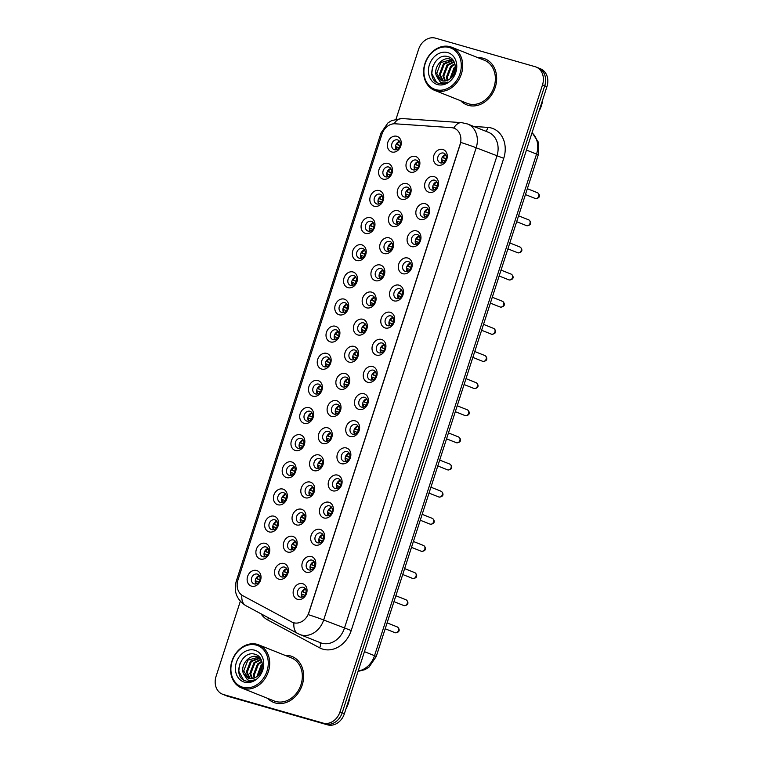 <?xml version="1.0" encoding="UTF-8"?>
<svg xmlns="http://www.w3.org/2000/svg" width="763" height="763" viewBox="0 0 763 763"><rect width="100%" height="100%" fill="white"/><g stroke="black" fill="none" stroke-linecap="round" stroke-linejoin="round"><path stroke-width="1.14" d="M383.016 179.105A8.25 6.733 111.7 0 1 379.068 169.415A8.25 6.733 111.7 0 1 388.081 163.435A8.25 6.733 111.7 0 1 392.029 173.125A8.25 6.733 111.7 0 1 383.016 179.105M388.796 167.03A5.15 4.206 -68.3 0 0 383.226 170.569A5.15 4.206 -68.3 0 0 385.305 176.72A5.15 4.206 -68.3 0 0 385.63 176.835A5.15 4.206 -68.3 0 0 391.19 173.296A5.15 4.206 -68.3 0 0 389.12 167.145A5.15 4.206 -68.3 0 0 388.796 167.03M374.251 206.248A8.25 6.733 111.7 0 1 370.303 196.549A8.25 6.733 111.7 0 1 379.316 190.569A8.25 6.733 111.7 0 1 383.264 200.268A8.25 6.733 111.7 0 1 374.251 206.248M380.031 194.174A5.15 4.206 -68.3 0 0 374.461 197.712A5.15 4.206 -68.3 0 0 376.541 203.855A5.15 4.206 -68.3 0 0 376.865 203.969A5.15 4.206 -68.3 0 0 382.425 200.431A5.15 4.206 -68.3 0 0 380.356 194.279A5.15 4.206 -68.3 0 0 380.031 194.174M365.487 233.383A8.25 6.733 111.7 0 1 361.538 223.693A8.25 6.733 111.7 0 1 370.551 217.713A8.25 6.733 111.7 0 1 374.499 227.403A8.25 6.733 111.7 0 1 365.487 233.383M371.266 221.308A5.15 4.206 -68.3 0 0 365.696 224.847A5.15 4.206 -68.3 0 0 367.776 230.998A5.15 4.206 -68.3 0 0 368.1 231.103A5.15 4.206 -68.3 0 0 373.66 227.565A5.15 4.206 -68.3 0 0 371.591 221.423A5.15 4.206 -68.3 0 0 371.266 221.308M356.722 260.517A8.25 6.733 111.7 0 1 352.773 250.827A8.25 6.733 111.7 0 1 361.786 244.847A8.25 6.733 111.7 0 1 365.735 254.537A8.25 6.733 111.7 0 1 356.722 260.517M362.501 248.442A5.15 4.206 -68.3 0 0 356.931 251.981A5.15 4.206 -68.3 0 0 359.011 258.132A5.15 4.206 -68.3 0 0 359.335 258.247A5.15 4.206 -68.3 0 0 364.895 254.708A5.15 4.206 -68.3 0 0 362.826 248.557A5.15 4.206 -68.3 0 0 362.501 248.442M347.957 287.661A8.25 6.733 111.7 0 1 344.008 277.961A8.25 6.733 111.7 0 1 353.021 271.981A8.25 6.733 111.7 0 1 356.97 281.681A8.25 6.733 111.7 0 1 347.957 287.661M353.736 275.586A5.15 4.206 -68.3 0 0 348.166 279.124A5.15 4.206 -68.3 0 0 350.246 285.267A5.15 4.206 -68.3 0 0 350.57 285.381A5.15 4.206 -68.3 0 0 356.13 281.843A5.15 4.206 -68.3 0 0 354.061 275.691A5.15 4.206 -68.3 0 0 353.736 275.586M339.192 314.795A8.25 6.733 111.7 0 1 335.243 305.105A8.25 6.733 111.7 0 1 344.256 299.125A8.25 6.733 111.7 0 1 348.205 308.815A8.25 6.733 111.7 0 1 339.192 314.795M344.971 302.72A5.15 4.206 -68.3 0 0 339.401 306.259A5.15 4.206 -68.3 0 0 341.481 312.41A5.15 4.206 -68.3 0 0 341.805 312.515A5.15 4.206 -68.3 0 0 347.365 308.977A5.15 4.206 -68.3 0 0 345.296 302.835A5.15 4.206 -68.3 0 0 344.971 302.72M330.427 341.929A8.25 6.733 111.7 0 1 326.478 332.239A8.25 6.733 111.7 0 1 335.491 326.259A8.25 6.733 111.7 0 1 339.44 335.949A8.25 6.733 111.7 0 1 330.427 341.929M336.206 329.854A5.15 4.206 -68.3 0 0 330.637 333.393A5.15 4.206 -68.3 0 0 332.716 339.545A5.15 4.206 -68.3 0 0 333.04 339.659A5.15 4.206 -68.3 0 0 338.6 336.121A5.15 4.206 -68.3 0 0 336.531 329.969A5.15 4.206 -68.3 0 0 336.206 329.854M321.662 369.073A8.25 6.733 111.7 0 1 317.713 359.373A8.25 6.733 111.7 0 1 326.726 353.393A8.25 6.733 111.7 0 1 330.675 363.093A8.25 6.733 111.7 0 1 321.662 369.073M327.441 356.998A5.15 4.206 -68.3 0 0 321.872 360.537A5.15 4.206 -68.3 0 0 323.951 366.679A5.15 4.206 -68.3 0 0 324.275 366.793A5.15 4.206 -68.3 0 0 329.835 363.255A5.15 4.206 -68.3 0 0 327.766 357.113A5.15 4.206 -68.3 0 0 327.441 356.998M312.897 396.207A8.25 6.733 111.7 0 1 308.948 386.517A8.25 6.733 111.7 0 1 317.961 380.537A8.25 6.733 111.7 0 1 321.91 390.227A8.25 6.733 111.7 0 1 312.897 396.207M318.676 384.132A5.15 4.206 -68.3 0 0 313.107 387.671A5.15 4.206 -68.3 0 0 315.186 393.822A5.15 4.206 -68.3 0 0 315.51 393.927A5.15 4.206 -68.3 0 0 321.07 390.389A5.15 4.206 -68.3 0 0 319.001 384.247A5.15 4.206 -68.3 0 0 318.676 384.132M304.132 423.341A8.25 6.733 111.7 0 1 300.183 413.651A8.25 6.733 111.7 0 1 309.196 407.671A8.25 6.733 111.7 0 1 313.145 417.361A8.25 6.733 111.7 0 1 304.132 423.341M309.912 411.267A5.15 4.206 -68.3 0 0 304.342 414.805A5.15 4.206 -68.3 0 0 306.421 420.957A5.15 4.206 -68.3 0 0 306.745 421.071A5.15 4.206 -68.3 0 0 312.305 417.533A5.15 4.206 -68.3 0 0 310.236 411.381A5.15 4.206 -68.3 0 0 309.912 411.267M295.367 450.485A8.25 6.733 111.7 0 1 291.418 440.785A8.25 6.733 111.7 0 1 300.431 434.805A8.25 6.733 111.7 0 1 304.38 444.505A8.25 6.733 111.7 0 1 295.367 450.485M301.147 438.41A5.15 4.206 -68.3 0 0 295.577 441.949A5.15 4.206 -68.3 0 0 297.656 448.091A5.15 4.206 -68.3 0 0 297.98 448.205A5.15 4.206 -68.3 0 0 303.54 444.667A5.15 4.206 -68.3 0 0 301.471 438.525A5.15 4.206 -68.3 0 0 301.147 438.41M286.602 477.619A8.25 6.733 111.7 0 1 282.653 467.929A8.25 6.733 111.7 0 1 291.666 461.949A8.25 6.733 111.7 0 1 295.615 471.639A8.25 6.733 111.7 0 1 286.602 477.619M292.372 465.544A5.15 4.206 -68.3 0 0 286.812 469.083A5.15 4.206 -68.3 0 0 288.881 475.235A5.15 4.206 -68.3 0 0 289.215 475.339A5.15 4.206 -68.3 0 0 294.776 471.801A5.15 4.206 -68.3 0 0 292.706 465.659A5.15 4.206 -68.3 0 0 292.372 465.544M277.837 504.753A8.25 6.733 111.7 0 1 273.888 495.063A8.25 6.733 111.7 0 1 282.901 489.083A8.25 6.733 111.7 0 1 286.85 498.773A8.25 6.733 111.7 0 1 277.837 504.753M283.607 492.679A5.15 4.206 -68.3 0 0 278.047 496.217A5.15 4.206 -68.3 0 0 280.116 502.369A5.15 4.206 -68.3 0 0 280.45 502.483A5.15 4.206 -68.3 0 0 286.011 498.945A5.15 4.206 -68.3 0 0 283.941 492.793A5.15 4.206 -68.3 0 0 283.607 492.679M269.072 531.897A8.25 6.733 111.7 0 1 265.123 522.197A8.25 6.733 111.7 0 1 274.136 516.217A8.25 6.733 111.7 0 1 278.085 525.917A8.25 6.733 111.7 0 1 269.072 531.897M274.842 519.822A5.15 4.206 -68.3 0 0 269.282 523.361A5.15 4.206 -68.3 0 0 271.351 529.503A5.15 4.206 -68.3 0 0 271.685 529.617A5.15 4.206 -68.3 0 0 277.246 526.079A5.15 4.206 -68.3 0 0 275.176 519.937A5.15 4.206 -68.3 0 0 274.842 519.822M260.307 559.031A8.25 6.733 111.7 0 1 256.358 549.341A8.25 6.733 111.7 0 1 265.371 543.361A8.25 6.733 111.7 0 1 269.32 553.051A8.25 6.733 111.7 0 1 260.307 559.031M266.077 546.957A5.15 4.206 -68.3 0 0 260.517 550.495A5.15 4.206 -68.3 0 0 262.586 556.647A5.15 4.206 -68.3 0 0 262.92 556.752A5.15 4.206 -68.3 0 0 268.481 553.213A5.15 4.206 -68.3 0 0 266.411 547.071A5.15 4.206 -68.3 0 0 266.077 546.957M251.542 586.165A8.25 6.733 111.7 0 1 247.594 576.475A8.25 6.733 111.7 0 1 256.606 570.495A8.25 6.733 111.7 0 1 260.555 580.185A8.25 6.733 111.7 0 1 251.542 586.165M257.312 574.1A5.15 4.206 -68.3 0 0 251.752 577.629A5.15 4.206 -68.3 0 0 253.821 583.781A5.15 4.206 -68.3 0 0 254.155 583.895A5.15 4.206 -68.3 0 0 259.716 580.357A5.15 4.206 -68.3 0 0 257.646 574.205A5.15 4.206 -68.3 0 0 257.312 574.1M391.781 151.971A8.25 6.733 111.7 0 1 387.833 142.28A8.25 6.733 111.7 0 1 396.846 136.3A8.25 6.733 111.7 0 1 400.794 145.991A8.25 6.733 111.7 0 1 391.781 151.971M397.561 139.896A5.15 4.206 -68.3 0 0 391.991 143.434A5.15 4.206 -68.3 0 0 394.07 149.586A5.15 4.206 -68.3 0 0 394.395 149.691A5.15 4.206 -68.3 0 0 399.955 146.153A5.15 4.206 -68.3 0 0 397.885 140.011A5.15 4.206 -68.3 0 0 397.561 139.896M401.643 199.267A8.25 6.733 111.7 0 1 397.695 189.577A8.25 6.733 111.7 0 1 406.708 183.597A8.25 6.733 111.7 0 1 410.656 193.287A8.25 6.733 111.7 0 1 401.643 199.267M407.413 187.193A5.15 4.206 -68.3 0 0 401.853 190.731A5.15 4.206 -68.3 0 0 403.923 196.883A5.15 4.206 -68.3 0 0 404.247 196.988A5.15 4.206 -68.3 0 0 409.817 193.449A5.15 4.206 -68.3 0 0 407.738 187.307A5.15 4.206 -68.3 0 0 407.413 187.193M392.878 226.401A8.25 6.733 111.7 0 1 388.93 216.711A8.25 6.733 111.7 0 1 397.943 210.731A8.25 6.733 111.7 0 1 401.891 220.421A8.25 6.733 111.7 0 1 392.878 226.401M398.648 214.327A5.15 4.206 -68.3 0 0 393.088 217.865A5.15 4.206 -68.3 0 0 395.158 224.017A5.15 4.206 -68.3 0 0 395.482 224.131A5.15 4.206 -68.3 0 0 401.052 220.593A5.15 4.206 -68.3 0 0 398.973 214.441A5.15 4.206 -68.3 0 0 398.648 214.327M384.113 253.545A8.25 6.733 111.7 0 1 380.165 243.845A8.25 6.733 111.7 0 1 389.178 237.865A8.25 6.733 111.7 0 1 393.126 247.565A8.25 6.733 111.7 0 1 384.113 253.545M389.883 241.47A5.15 4.206 -68.3 0 0 384.323 245.009A5.15 4.206 -68.3 0 0 386.393 251.151A5.15 4.206 -68.3 0 0 386.717 251.265A5.15 4.206 -68.3 0 0 392.287 247.727A5.15 4.206 -68.3 0 0 390.208 241.575A5.15 4.206 -68.3 0 0 389.883 241.47M375.348 280.679A8.25 6.733 111.7 0 1 371.4 270.989A8.25 6.733 111.7 0 1 380.413 265.009A8.25 6.733 111.7 0 1 384.361 274.699A8.25 6.733 111.7 0 1 375.348 280.679M381.119 268.605A5.15 4.206 -68.3 0 0 375.558 272.143A5.15 4.206 -68.3 0 0 377.628 278.295A5.15 4.206 -68.3 0 0 377.952 278.4A5.15 4.206 -68.3 0 0 383.522 274.861A5.15 4.206 -68.3 0 0 381.443 268.719A5.15 4.206 -68.3 0 0 381.119 268.605M366.583 307.813A8.25 6.733 111.7 0 1 362.635 298.123A8.25 6.733 111.7 0 1 371.648 292.143A8.25 6.733 111.7 0 1 375.596 301.833A8.25 6.733 111.7 0 1 366.583 307.813M372.354 295.739A5.15 4.206 -68.3 0 0 366.793 299.277A5.15 4.206 -68.3 0 0 368.863 305.429A5.15 4.206 -68.3 0 0 369.187 305.543A5.15 4.206 -68.3 0 0 374.757 302.005A5.15 4.206 -68.3 0 0 372.678 295.853A5.15 4.206 -68.3 0 0 372.354 295.739M357.818 334.957A8.25 6.733 111.7 0 1 353.87 325.257A8.25 6.733 111.7 0 1 362.883 319.277A8.25 6.733 111.7 0 1 366.831 328.977A8.25 6.733 111.7 0 1 357.818 334.957M363.589 322.883A5.15 4.206 -68.3 0 0 358.028 326.421A5.15 4.206 -68.3 0 0 360.098 332.563A5.15 4.206 -68.3 0 0 360.422 332.678A5.15 4.206 -68.3 0 0 365.992 329.139A5.15 4.206 -68.3 0 0 363.913 322.987A5.15 4.206 -68.3 0 0 363.589 322.883M349.053 362.091A8.25 6.733 111.7 0 1 345.105 352.401A8.25 6.733 111.7 0 1 354.118 346.421A8.25 6.733 111.7 0 1 358.066 356.111A8.25 6.733 111.7 0 1 349.053 362.091M354.824 350.017A5.15 4.206 -68.3 0 0 349.263 353.555A5.15 4.206 -68.3 0 0 351.333 359.707A5.15 4.206 -68.3 0 0 351.657 359.812A5.15 4.206 -68.3 0 0 357.227 356.273A5.15 4.206 -68.3 0 0 355.148 350.131A5.15 4.206 -68.3 0 0 354.824 350.017M340.288 389.225A8.25 6.733 111.7 0 1 336.34 379.535A8.25 6.733 111.7 0 1 345.353 373.555A8.25 6.733 111.7 0 1 349.301 383.245A8.25 6.733 111.7 0 1 340.288 389.225M346.059 377.151A5.15 4.206 -68.3 0 0 340.498 380.689A5.15 4.206 -68.3 0 0 342.568 386.841A5.15 4.206 -68.3 0 0 342.892 386.955A5.15 4.206 -68.3 0 0 348.462 383.417A5.15 4.206 -68.3 0 0 346.383 377.265A5.15 4.206 -68.3 0 0 346.059 377.151M331.524 416.369A8.25 6.733 111.7 0 1 327.575 406.669A8.25 6.733 111.7 0 1 336.588 400.689A8.25 6.733 111.7 0 1 340.536 410.389A8.25 6.733 111.7 0 1 331.524 416.369M337.294 404.295A5.15 4.206 -68.3 0 0 331.733 407.833A5.15 4.206 -68.3 0 0 333.803 413.975A5.15 4.206 -68.3 0 0 334.127 414.09A5.15 4.206 -68.3 0 0 339.697 410.551A5.15 4.206 -68.3 0 0 337.618 404.409A5.15 4.206 -68.3 0 0 337.294 404.295M322.759 443.503A8.25 6.733 111.7 0 1 318.81 433.813A8.25 6.733 111.7 0 1 327.823 427.833A8.25 6.733 111.7 0 1 331.771 437.523A8.25 6.733 111.7 0 1 322.759 443.503M328.529 431.429A5.15 4.206 -68.3 0 0 322.968 434.967A5.15 4.206 -68.3 0 0 325.038 441.119A5.15 4.206 -68.3 0 0 325.362 441.224A5.15 4.206 -68.3 0 0 330.932 437.685A5.15 4.206 -68.3 0 0 328.853 431.543A5.15 4.206 -68.3 0 0 328.529 431.429M313.994 470.637A8.25 6.733 111.7 0 1 310.045 460.947A8.25 6.733 111.7 0 1 319.048 454.967A8.25 6.733 111.7 0 1 323.007 464.657A8.25 6.733 111.7 0 1 313.994 470.637M319.764 458.563A5.15 4.206 -68.3 0 0 314.203 462.101A5.15 4.206 -68.3 0 0 316.273 468.253A5.15 4.206 -68.3 0 0 316.597 468.368A5.15 4.206 -68.3 0 0 322.167 464.829A5.15 4.206 -68.3 0 0 320.088 458.677A5.15 4.206 -68.3 0 0 319.764 458.563M305.229 497.781A8.25 6.733 111.7 0 1 301.28 488.082A8.25 6.733 111.7 0 1 310.283 482.102A8.25 6.733 111.7 0 1 314.232 491.801A8.25 6.733 111.7 0 1 305.229 497.781M310.999 485.707A5.15 4.206 -68.3 0 0 305.438 489.245A5.15 4.206 -68.3 0 0 307.508 495.387A5.15 4.206 -68.3 0 0 307.832 495.502A5.15 4.206 -68.3 0 0 313.402 491.963A5.15 4.206 -68.3 0 0 311.323 485.821A5.15 4.206 -68.3 0 0 310.999 485.707M296.464 524.915A8.25 6.733 111.7 0 1 292.515 515.225A8.25 6.733 111.7 0 1 301.519 509.245A8.25 6.733 111.7 0 1 305.467 518.935A8.25 6.733 111.7 0 1 296.464 524.915M302.234 512.841A5.15 4.206 -68.3 0 0 296.673 516.379A5.15 4.206 -68.3 0 0 298.743 522.531A5.15 4.206 -68.3 0 0 299.067 522.636A5.15 4.206 -68.3 0 0 304.637 519.098A5.15 4.206 -68.3 0 0 302.558 512.955A5.15 4.206 -68.3 0 0 302.234 512.841M287.699 552.05A8.25 6.733 111.7 0 1 283.75 542.359A8.25 6.733 111.7 0 1 292.754 536.379A8.25 6.733 111.7 0 1 296.702 546.07A8.25 6.733 111.7 0 1 287.699 552.05M293.469 539.985A5.15 4.206 -68.3 0 0 287.909 543.514A5.15 4.206 -68.3 0 0 289.978 549.665A5.15 4.206 -68.3 0 0 290.302 549.78A5.15 4.206 -68.3 0 0 295.872 546.241A5.15 4.206 -68.3 0 0 293.793 540.09A5.15 4.206 -68.3 0 0 293.469 539.985M278.934 579.193A8.25 6.733 111.7 0 1 274.985 569.494A8.25 6.733 111.7 0 1 283.989 563.514A8.25 6.733 111.7 0 1 287.937 573.213A8.25 6.733 111.7 0 1 278.934 579.193M284.704 567.119A5.15 4.206 -68.3 0 0 279.144 570.657A5.15 4.206 -68.3 0 0 281.213 576.799A5.15 4.206 -68.3 0 0 281.537 576.914A5.15 4.206 -68.3 0 0 287.098 573.375A5.15 4.206 -68.3 0 0 285.028 567.233A5.15 4.206 -68.3 0 0 284.704 567.119M410.408 172.133A8.25 6.733 111.7 0 1 406.46 162.433A8.25 6.733 111.7 0 1 415.473 156.453A8.25 6.733 111.7 0 1 419.421 166.153A8.25 6.733 111.7 0 1 410.408 172.133M416.178 160.058A5.15 4.206 -68.3 0 0 410.618 163.597A5.15 4.206 -68.3 0 0 412.688 169.739A5.15 4.206 -68.3 0 0 413.012 169.853A5.15 4.206 -68.3 0 0 418.582 166.315A5.15 4.206 -68.3 0 0 416.503 160.163A5.15 4.206 -68.3 0 0 416.178 160.058M429.025 192.286A8.25 6.733 111.7 0 1 425.077 182.595A8.25 6.733 111.7 0 1 434.09 176.615A8.25 6.733 111.7 0 1 438.038 186.306A8.25 6.733 111.7 0 1 429.025 192.286M434.805 180.211A5.15 4.206 -68.3 0 0 429.235 183.749A5.15 4.206 -68.3 0 0 431.314 189.901A5.15 4.206 -68.3 0 0 431.639 190.016A5.15 4.206 -68.3 0 0 437.199 186.477A5.15 4.206 -68.3 0 0 435.129 180.326A5.15 4.206 -68.3 0 0 434.805 180.211M420.26 219.429A8.25 6.733 111.7 0 1 416.312 209.73A8.25 6.733 111.7 0 1 425.325 203.75A8.25 6.733 111.7 0 1 429.273 213.449A8.25 6.733 111.7 0 1 420.26 219.429M426.04 207.355A5.15 4.206 -68.3 0 0 420.47 210.893A5.15 4.206 -68.3 0 0 422.549 217.035A5.15 4.206 -68.3 0 0 422.874 217.15A5.15 4.206 -68.3 0 0 428.434 213.611A5.15 4.206 -68.3 0 0 426.364 207.46A5.15 4.206 -68.3 0 0 426.04 207.355M411.495 246.563A8.25 6.733 111.7 0 1 407.547 236.873A8.25 6.733 111.7 0 1 416.56 230.893A8.25 6.733 111.7 0 1 420.508 240.583A8.25 6.733 111.7 0 1 411.495 246.563M417.275 234.489A5.15 4.206 -68.3 0 0 411.705 238.027A5.15 4.206 -68.3 0 0 413.784 244.179A5.15 4.206 -68.3 0 0 414.109 244.284A5.15 4.206 -68.3 0 0 419.669 240.746A5.15 4.206 -68.3 0 0 417.599 234.603A5.15 4.206 -68.3 0 0 417.275 234.489M402.73 273.698A8.25 6.733 111.7 0 1 398.782 264.008A8.25 6.733 111.7 0 1 407.795 258.028A8.25 6.733 111.7 0 1 411.743 267.718A8.25 6.733 111.7 0 1 402.73 273.698M408.51 261.623A5.15 4.206 -68.3 0 0 402.94 265.162A5.15 4.206 -68.3 0 0 405.019 271.313A5.15 4.206 -68.3 0 0 405.344 271.428A5.15 4.206 -68.3 0 0 410.904 267.889A5.15 4.206 -68.3 0 0 408.834 261.738A5.15 4.206 -68.3 0 0 408.51 261.623M393.966 300.841A8.25 6.733 111.7 0 1 390.017 291.142A8.25 6.733 111.7 0 1 399.03 285.162A8.25 6.733 111.7 0 1 402.978 294.861A8.25 6.733 111.7 0 1 393.966 300.841M399.745 288.767A5.15 4.206 -68.3 0 0 394.175 292.305A5.15 4.206 -68.3 0 0 396.255 298.447A5.15 4.206 -68.3 0 0 396.579 298.562A5.15 4.206 -68.3 0 0 402.139 295.023A5.15 4.206 -68.3 0 0 400.07 288.872A5.15 4.206 -68.3 0 0 399.745 288.767M385.201 327.976A8.25 6.733 111.7 0 1 381.252 318.285A8.25 6.733 111.7 0 1 390.265 312.305A8.25 6.733 111.7 0 1 394.213 321.996A8.25 6.733 111.7 0 1 385.201 327.976M390.98 315.901A5.15 4.206 -68.3 0 0 385.41 319.439A5.15 4.206 -68.3 0 0 387.49 325.591A5.15 4.206 -68.3 0 0 387.814 325.696A5.15 4.206 -68.3 0 0 393.374 322.158A5.15 4.206 -68.3 0 0 391.305 316.016A5.15 4.206 -68.3 0 0 390.98 315.901M376.436 355.11A8.25 6.733 111.7 0 1 372.487 345.42A8.25 6.733 111.7 0 1 381.5 339.44A8.25 6.733 111.7 0 1 385.449 349.13A8.25 6.733 111.7 0 1 376.436 355.11M382.215 343.035A5.15 4.206 -68.3 0 0 376.645 346.574A5.15 4.206 -68.3 0 0 378.725 352.725A5.15 4.206 -68.3 0 0 379.049 352.84A5.15 4.206 -68.3 0 0 384.609 349.301A5.15 4.206 -68.3 0 0 382.54 343.15A5.15 4.206 -68.3 0 0 382.215 343.035M367.671 382.253A8.25 6.733 111.7 0 1 363.722 372.554A8.25 6.733 111.7 0 1 372.735 366.574A8.25 6.733 111.7 0 1 376.684 376.273A8.25 6.733 111.7 0 1 367.671 382.253M373.45 370.179A5.15 4.206 -68.3 0 0 367.88 373.717A5.15 4.206 -68.3 0 0 369.96 379.86A5.15 4.206 -68.3 0 0 370.284 379.974A5.15 4.206 -68.3 0 0 375.844 376.436A5.15 4.206 -68.3 0 0 373.775 370.293A5.15 4.206 -68.3 0 0 373.45 370.179M358.906 409.388A8.25 6.733 111.7 0 1 354.957 399.698A8.25 6.733 111.7 0 1 363.97 393.718A8.25 6.733 111.7 0 1 367.919 403.408A8.25 6.733 111.7 0 1 358.906 409.388M364.685 397.313A5.15 4.206 -68.3 0 0 359.115 400.852A5.15 4.206 -68.3 0 0 361.185 407.003A5.15 4.206 -68.3 0 0 361.519 407.108A5.15 4.206 -68.3 0 0 367.079 403.57A5.15 4.206 -68.3 0 0 365.01 397.428A5.15 4.206 -68.3 0 0 364.685 397.313M350.141 436.522A8.25 6.733 111.7 0 1 346.192 426.832A8.25 6.733 111.7 0 1 355.205 420.852A8.25 6.733 111.7 0 1 359.154 430.542A8.25 6.733 111.7 0 1 350.141 436.522M355.911 424.447A5.15 4.206 -68.3 0 0 350.351 427.986A5.15 4.206 -68.3 0 0 352.42 434.137A5.15 4.206 -68.3 0 0 352.754 434.252A5.15 4.206 -68.3 0 0 358.314 430.714A5.15 4.206 -68.3 0 0 356.245 424.562A5.15 4.206 -68.3 0 0 355.911 424.447M341.376 463.666A8.25 6.733 111.7 0 1 337.427 453.966A8.25 6.733 111.7 0 1 346.44 447.986A8.25 6.733 111.7 0 1 350.389 457.686A8.25 6.733 111.7 0 1 341.376 463.666M347.146 451.591A5.15 4.206 -68.3 0 0 341.586 455.13A5.15 4.206 -68.3 0 0 343.655 461.272A5.15 4.206 -68.3 0 0 343.989 461.386A5.15 4.206 -68.3 0 0 349.549 457.848A5.15 4.206 -68.3 0 0 347.48 451.706A5.15 4.206 -68.3 0 0 347.146 451.591M332.611 490.8A8.25 6.733 111.7 0 1 328.662 481.11A8.25 6.733 111.7 0 1 337.675 475.13A8.25 6.733 111.7 0 1 341.624 484.82A8.25 6.733 111.7 0 1 332.611 490.8M338.381 478.725A5.15 4.206 -68.3 0 0 332.821 482.264A5.15 4.206 -68.3 0 0 334.89 488.415A5.15 4.206 -68.3 0 0 335.224 488.52A5.15 4.206 -68.3 0 0 340.784 484.982A5.15 4.206 -68.3 0 0 338.715 478.84A5.15 4.206 -68.3 0 0 338.381 478.725M323.846 517.934A8.25 6.733 111.7 0 1 319.897 508.244A8.25 6.733 111.7 0 1 328.91 502.264A8.25 6.733 111.7 0 1 332.859 511.954A8.25 6.733 111.7 0 1 323.846 517.934M329.616 505.859A5.15 4.206 -68.3 0 0 324.056 509.398A5.15 4.206 -68.3 0 0 326.125 515.55A5.15 4.206 -68.3 0 0 326.459 515.664A5.15 4.206 -68.3 0 0 332.019 512.126A5.15 4.206 -68.3 0 0 329.95 505.974A5.15 4.206 -68.3 0 0 329.616 505.859M315.081 545.078A8.25 6.733 111.7 0 1 311.132 535.378A8.25 6.733 111.7 0 1 320.145 529.398A8.25 6.733 111.7 0 1 324.094 539.098A8.25 6.733 111.7 0 1 315.081 545.078M320.851 533.003A5.15 4.206 -68.3 0 0 315.291 536.542A5.15 4.206 -68.3 0 0 317.36 542.684A5.15 4.206 -68.3 0 0 317.694 542.798A5.15 4.206 -68.3 0 0 323.254 539.26A5.15 4.206 -68.3 0 0 321.185 533.118A5.15 4.206 -68.3 0 0 320.851 533.003M306.316 572.212A8.25 6.733 111.7 0 1 302.367 562.522A8.25 6.733 111.7 0 1 311.38 556.542A8.25 6.733 111.7 0 1 315.329 566.232A8.25 6.733 111.7 0 1 306.316 572.212M312.086 560.137A5.15 4.206 -68.3 0 0 306.526 563.676A5.15 4.206 -68.3 0 0 308.595 569.827A5.15 4.206 -68.3 0 0 308.929 569.932A5.15 4.206 -68.3 0 0 314.49 566.394A5.15 4.206 -68.3 0 0 312.42 560.252A5.15 4.206 -68.3 0 0 312.086 560.137M297.551 599.346A8.25 6.733 111.7 0 1 293.602 589.656A8.25 6.733 111.7 0 1 302.615 583.676A8.25 6.733 111.7 0 1 306.564 593.366A8.25 6.733 111.7 0 1 297.551 599.346M303.321 587.281A5.15 4.206 -68.3 0 0 297.761 590.81A5.15 4.206 -68.3 0 0 299.83 596.962A5.15 4.206 -68.3 0 0 300.164 597.076A5.15 4.206 -68.3 0 0 305.725 593.538A5.15 4.206 -68.3 0 0 303.655 587.386A5.15 4.206 -68.3 0 0 303.321 587.281M437.79 165.151A8.25 6.733 111.7 0 1 433.842 155.461A8.25 6.733 111.7 0 1 442.855 149.481A8.25 6.733 111.7 0 1 446.803 159.171A8.25 6.733 111.7 0 1 437.79 165.151M443.57 153.077A5.15 4.206 -68.3 0 0 438 156.615A5.15 4.206 -68.3 0 0 440.079 162.767A5.15 4.206 -68.3 0 0 440.404 162.872A5.15 4.206 -68.3 0 0 445.964 159.333A5.15 4.206 -68.3 0 0 443.894 153.191A5.15 4.206 -68.3 0 0 443.57 153.077M387.49 176.863A5.15 4.206 111.7 0 1 387.175 171.923A5.15 4.206 111.7 0 1 390.809 168.547M378.725 203.998A5.15 4.206 111.7 0 1 378.41 199.057A5.15 4.206 111.7 0 1 382.044 195.681M369.96 231.141A5.15 4.206 111.7 0 1 369.645 226.191A5.15 4.206 111.7 0 1 373.279 222.825M361.195 258.276A5.15 4.206 111.7 0 1 360.88 253.335A5.15 4.206 111.7 0 1 364.514 249.959M352.43 285.41A5.15 4.206 111.7 0 1 352.115 280.469A5.15 4.206 111.7 0 1 355.749 277.093M343.665 312.553A5.15 4.206 111.7 0 1 343.35 307.603A5.15 4.206 111.7 0 1 346.984 304.237M334.9 339.688A5.15 4.206 111.7 0 1 334.585 334.747A5.15 4.206 111.7 0 1 338.219 331.371M326.135 366.822A5.15 4.206 111.7 0 1 325.82 361.881A5.15 4.206 111.7 0 1 329.454 358.505M317.37 393.966A5.15 4.206 111.7 0 1 317.055 389.016A5.15 4.206 111.7 0 1 320.689 385.649M308.605 421.1A5.15 4.206 111.7 0 1 308.29 416.159A5.15 4.206 111.7 0 1 311.914 412.783M299.84 448.234A5.15 4.206 111.7 0 1 299.525 443.293A5.15 4.206 111.7 0 1 303.149 439.917M291.075 475.378A5.15 4.206 111.7 0 1 290.76 470.428A5.15 4.206 111.7 0 1 294.384 467.061M282.31 502.512A5.15 4.206 111.7 0 1 281.995 497.571A5.15 4.206 111.7 0 1 285.62 494.195M273.545 529.646A5.15 4.206 111.7 0 1 273.23 524.706A5.15 4.206 111.7 0 1 276.855 521.329M264.78 556.79A5.15 4.206 111.7 0 1 264.465 551.84A5.15 4.206 111.7 0 1 268.09 548.473M256.015 583.924A5.15 4.206 111.7 0 1 255.7 578.983A5.15 4.206 111.7 0 1 259.325 575.607M396.255 149.729A5.15 4.206 111.7 0 1 395.94 144.779A5.15 4.206 111.7 0 1 399.574 141.413M406.107 197.026A5.15 4.206 111.7 0 1 405.802 192.076A5.15 4.206 111.7 0 1 409.426 188.709M397.342 224.16A5.15 4.206 111.7 0 1 397.037 219.219A5.15 4.206 111.7 0 1 400.661 215.843M388.577 251.294A5.15 4.206 111.7 0 1 388.272 246.354A5.15 4.206 111.7 0 1 391.896 242.977M379.812 278.438A5.15 4.206 111.7 0 1 379.507 273.488A5.15 4.206 111.7 0 1 383.131 270.121M371.047 305.572A5.15 4.206 111.7 0 1 370.742 300.632A5.15 4.206 111.7 0 1 374.366 297.255M362.282 332.706A5.15 4.206 111.7 0 1 361.977 327.766A5.15 4.206 111.7 0 1 365.601 324.389M353.517 359.85A5.15 4.206 111.7 0 1 353.212 354.9A5.15 4.206 111.7 0 1 356.836 351.533M344.752 386.984A5.15 4.206 111.7 0 1 344.447 382.044A5.15 4.206 111.7 0 1 348.071 378.667M335.987 414.118A5.15 4.206 111.7 0 1 335.682 409.178A5.15 4.206 111.7 0 1 339.306 405.802M327.222 441.262A5.15 4.206 111.7 0 1 326.917 436.312A5.15 4.206 111.7 0 1 330.541 432.945M318.457 468.396A5.15 4.206 111.7 0 1 318.152 463.456A5.15 4.206 111.7 0 1 321.776 460.079M309.692 495.53A5.15 4.206 111.7 0 1 309.377 490.59A5.15 4.206 111.7 0 1 313.011 487.214M300.927 522.674A5.15 4.206 111.7 0 1 300.612 517.724A5.15 4.206 111.7 0 1 304.246 514.357M292.162 549.808A5.15 4.206 111.7 0 1 291.847 544.868A5.15 4.206 111.7 0 1 295.481 541.492M283.397 576.942A5.15 4.206 111.7 0 1 283.083 572.002A5.15 4.206 111.7 0 1 286.716 568.626M414.881 169.882A5.15 4.206 111.7 0 1 414.567 164.942A5.15 4.206 111.7 0 1 418.191 161.565M433.498 190.044A5.15 4.206 111.7 0 1 433.184 185.104A5.15 4.206 111.7 0 1 436.817 181.728M424.733 217.178A5.15 4.206 111.7 0 1 424.419 212.238A5.15 4.206 111.7 0 1 428.053 208.862M415.969 244.322A5.15 4.206 111.7 0 1 415.654 239.372A5.15 4.206 111.7 0 1 419.288 236.005M407.204 271.456A5.15 4.206 111.7 0 1 406.889 266.516A5.15 4.206 111.7 0 1 410.523 263.14M398.439 298.591A5.15 4.206 111.7 0 1 398.124 293.65A5.15 4.206 111.7 0 1 401.758 290.274M389.674 325.734A5.15 4.206 111.7 0 1 389.359 320.784A5.15 4.206 111.7 0 1 392.993 317.418M380.909 352.868A5.15 4.206 111.7 0 1 380.594 347.928A5.15 4.206 111.7 0 1 384.218 344.552M372.144 380.003A5.15 4.206 111.7 0 1 371.829 375.062A5.15 4.206 111.7 0 1 375.453 371.686M363.379 407.146A5.15 4.206 111.7 0 1 363.064 402.196A5.15 4.206 111.7 0 1 366.688 398.83M354.614 434.281A5.15 4.206 111.7 0 1 354.299 429.34A5.15 4.206 111.7 0 1 357.923 425.964M345.849 461.415A5.15 4.206 111.7 0 1 345.534 456.474A5.15 4.206 111.7 0 1 349.158 453.098M337.084 488.558A5.15 4.206 111.7 0 1 336.769 483.608A5.15 4.206 111.7 0 1 340.393 480.242M328.319 515.693A5.15 4.206 111.7 0 1 328.004 510.752A5.15 4.206 111.7 0 1 331.628 507.376M319.554 542.827A5.15 4.206 111.7 0 1 319.239 537.886A5.15 4.206 111.7 0 1 322.863 534.51M310.789 569.971A5.15 4.206 111.7 0 1 310.474 565.021A5.15 4.206 111.7 0 1 314.098 561.654M302.024 597.105A5.15 4.206 111.7 0 1 301.709 592.164A5.15 4.206 111.7 0 1 305.334 588.788M442.263 162.91A5.15 4.206 111.7 0 1 441.949 157.96A5.15 4.206 111.7 0 1 445.582 154.593M451.458 127.65A13.915 11.359 111.7 0 1 453.422 127.993A13.915 11.359 111.7 0 1 454.309 128.298A13.915 11.359 111.7 0 1 460.089 144.35L308.834 612.641A13.915 11.359 111.7 0 1 292.744 622.436A13.915 11.359 111.7 0 1 291.79 621.988L242.768 595.684A13.915 11.359 111.7 0 1 237.942 580.071L381.939 134.231A13.915 11.359 111.7 0 1 395.186 123.797L451.458 127.65M483.389 58.303A24.74 20.191 -68.3 0 0 477.857 57.673A24.74 20.191 -68.3 0 1 483.389 58.303A24.74 20.191 -68.3 0 1 484.963 58.837A24.74 20.191 -68.3 0 0 483.389 58.303M460.68 100.754A24.74 20.191 -68.3 0 0 466.641 104.789A24.74 20.191 -68.3 0 0 468.205 105.323A24.74 20.191 -68.3 0 0 494.91 88.336A24.74 20.191 -68.3 0 0 484.963 58.837A24.74 20.191 -68.3 0 1 494.91 88.336A24.74 20.191 -68.3 0 1 468.205 105.323A24.74 20.191 -68.3 0 1 466.641 104.789A24.74 20.191 -68.3 0 1 460.68 100.754M290.369 655.913A24.74 20.191 -68.3 0 0 284.837 655.283A24.74 20.191 -68.3 0 1 290.369 655.913A24.74 20.191 -68.3 0 1 291.933 656.447A24.74 20.191 -68.3 0 0 290.369 655.913M267.66 698.364A24.74 20.191 -68.3 0 0 273.612 702.399A24.74 20.191 -68.3 0 0 275.185 702.933A24.74 20.191 -68.3 0 0 301.89 685.956A24.74 20.191 -68.3 0 0 291.933 656.447A24.74 20.191 -68.3 0 1 301.89 685.956A24.74 20.191 -68.3 0 1 275.185 702.933A24.74 20.191 -68.3 0 1 273.612 702.399A24.74 20.191 -68.3 0 1 267.66 698.364M460.823 142.443L308.3 614.654A18.035 0.858 17.9 0 1 323.665 619.995A20.611 16.824 111.7 0 1 301.127 634.95A20.611 16.824 111.7 0 1 299.821 634.501L320.574 642.77A20.611 16.824 -68.3 0 0 321.881 643.219A20.611 16.824 -68.3 0 0 344.409 628.264L496.923 156.053A20.611 16.824 -68.3 0 0 488.358 132.266L467.614 123.997A20.611 16.824 111.7 0 1 476.179 147.784A18.035 0.858 -162.1 0 0 460.823 142.443M453.756 128.127L455.215 128.689M240.307 601.311L216.063 676.361A15.46 12.618 -68.3 0 0 222.491 694.206L224.703 695.093A15.46 12.618 -68.3 0 0 225.676 695.427L325.315 723.963A15.46 12.618 -68.3 0 0 342.206 712.756L544.725 85.752A15.46 12.618 -68.3 0 0 538.296 67.907A15.46 12.618 -68.3 0 0 537.324 67.573M241.871 595.13A18.035 10.377 118.2 0 0 245.762 605.622L297.799 633.557A18.035 10.377 118.2 0 1 293.936 622.866L293.126 622.589M222.491 694.206A15.46 12.618 -68.3 0 0 223.464 694.54L323.102 723.086A15.46 12.618 -68.3 0 0 339.993 711.869L542.512 84.865A15.46 12.618 -68.3 0 0 536.084 67.03A15.46 12.618 -68.3 0 0 535.111 66.696L435.473 38.15A15.46 12.618 -68.3 0 0 418.582 49.366L396.083 118.999M546.937 86.639A15.46 12.618 -68.3 0 0 540.509 68.794L538.296 67.907A15.46 12.618 -68.3 0 1 544.725 85.752L342.206 712.756A15.46 12.618 -68.3 0 1 325.315 723.963L225.676 695.427A15.46 12.618 -68.3 0 1 224.703 695.093L226.916 695.97A15.46 12.618 -68.3 0 0 227.889 696.304L327.527 724.85A15.46 12.618 -68.3 0 0 344.418 713.634L546.937 86.639L542.512 84.865M442.206 157.397L446.088 158.952M442.292 157.254L446.145 158.742M445.745 154.86A5.665 4.626 -68.3 0 0 443.017 157.493M445.02 161.06L442.225 159.944A5.665 4.626 -68.3 0 0 442.569 162.824M442.225 159.944L441.529 159.715M418.353 161.832A5.665 4.626 -68.3 0 0 415.635 164.474L418.763 165.724M414.9 164.226L415.635 164.474M414.824 164.379L418.706 165.924M417.638 168.032L414.843 166.925A5.665 4.626 -68.3 0 0 415.177 169.806M414.843 166.925L414.147 166.687M399.011 147.879L396.226 146.763A5.665 4.626 -68.3 0 0 396.56 149.643M396.226 146.763L395.52 146.534M396.197 144.217L400.079 145.771M399.736 141.68A5.665 4.626 -68.3 0 0 397.008 144.312L400.136 145.561M396.283 144.073L397.008 144.312M433.441 184.541L437.323 186.086M433.518 184.388L437.38 185.876M436.98 181.995A5.665 4.626 -68.3 0 0 434.252 184.627M436.255 188.194L433.46 187.078A5.665 4.626 -68.3 0 0 433.804 189.958M433.46 187.078L432.764 186.849M424.676 211.675L428.558 213.22M424.753 211.523L428.615 213.02M428.215 209.129A5.665 4.626 -68.3 0 0 425.487 211.771M427.49 215.328L424.695 214.222A5.665 4.626 -68.3 0 0 425.039 217.102M424.695 214.222L423.999 213.983M415.911 238.809L419.793 240.364M415.988 238.666L419.85 240.154M419.44 236.272A5.665 4.626 -68.3 0 0 416.722 238.905M418.725 242.472L415.93 241.356A5.665 4.626 -68.3 0 0 416.274 244.236M415.93 241.356L415.234 241.127M407.146 265.953L411.028 267.498M407.223 265.801L411.085 267.288M410.675 263.407A5.665 4.626 -68.3 0 0 407.957 266.039M409.96 269.606L407.165 268.49A5.665 4.626 -68.3 0 0 407.499 271.37M407.165 268.49L406.469 268.261M409.588 188.976A5.665 4.626 -68.3 0 0 406.87 191.608L409.998 192.858M406.135 191.37L406.87 191.608M406.059 191.513L409.941 193.068M408.873 195.175L406.078 194.06A5.665 4.626 -68.3 0 0 406.412 196.94M406.078 194.06L405.382 193.831M400.823 216.11A5.665 4.626 -68.3 0 0 398.105 218.743L401.233 219.992M397.37 218.504L398.105 218.743M397.294 218.657L401.176 220.202M400.108 222.31L397.313 221.194A5.665 4.626 -68.3 0 0 397.647 224.074M397.313 221.194L396.617 220.965M392.058 243.244A5.665 4.626 -68.3 0 0 389.34 245.886L392.468 247.136M388.605 245.638L389.34 245.886M388.529 245.791L392.411 247.336M391.333 249.444L388.548 248.337A5.665 4.626 -68.3 0 0 388.882 251.218M388.548 248.337L387.852 248.099M435.797 89.643A22.156 18.083 -68.3 0 0 460.022 73.563A22.156 18.083 -68.3 0 0 449.407 47.516A22.156 18.083 -68.3 0 0 425.191 63.587A22.156 18.083 -68.3 0 0 435.797 89.643M436.035 90.845A23.186 18.922 -68.3 0 0 461.071 74.917A23.186 18.922 -68.3 0 0 451.744 47.258A23.186 18.922 -68.3 0 0 450.275 46.753A23.186 18.922 -68.3 0 0 425.239 62.68A23.186 18.922 -68.3 0 0 434.567 90.339A23.186 18.922 -68.3 0 0 436.035 90.845M434.567 90.339L467.214 103.358A23.186 18.922 -68.3 0 0 468.682 103.854A23.186 18.922 -68.3 0 0 493.718 87.936A23.186 18.922 -68.3 0 0 484.391 60.267L451.744 47.258M538.945 111.369A25.77 21.03 -68.3 0 0 542.712 99.705M453.594 60.945L450.313 59.152C441.901 56.071 432.678 68.622 436.636 76.243L441.796 80.754C444.581 81.479 447.29 80.868 449.941 78.913L454.061 67.783L455.387 66.639M450.733 78.284L455.425 67.678M447.185 80.458L446.384 77.225L450.542 66.381L454.824 63.634M447.824 80.191L447.261 77.578L451.429 66.734L455.006 64.264M444.848 81.012L442.874 75.823L447.032 64.979L453.985 61.631M445.411 80.945L443.751 76.176L447.91 65.332L454.204 62.061M442.759 80.964L439.354 74.421L443.522 63.587L452.774 60.315M443.265 81.021L440.232 74.774L444.4 63.93L453.174 60.592M441.052 80.496L441.796 80.754M441.329 80.601L436.722 73.372L440.89 62.528L451.524 59.609M449.941 78.913C457.752 73.696 456.846 59.113 448.606 56.853C434.481 51.407 424.8 78.875 438.124 83.138L438.801 83.358C441.825 84.178 444.848 83.73 447.891 82.003C445.172 83.234 442.654 83.243 440.327 82.032L436.77 76.529M447.767 52.609A16.805 13.715 -68.3 0 0 429.397 64.798A16.805 13.715 -68.3 0 0 437.447 84.55A16.805 13.715 -68.3 0 0 455.807 72.361A16.805 13.715 -68.3 0 0 447.767 52.609M436.493 82.251L431.791 73.572L432.688 66.381M242.777 687.253A22.156 18.083 -68.3 0 0 266.993 671.173A22.156 18.083 -68.3 0 0 256.387 645.126A22.156 18.083 -68.3 0 0 232.171 661.197A22.156 18.083 -68.3 0 0 242.777 687.253M243.016 688.455A23.186 18.922 -68.3 0 0 268.051 672.527A23.186 18.922 -68.3 0 0 258.724 644.869A23.186 18.922 -68.3 0 0 257.255 644.363A23.186 18.922 -68.3 0 0 232.219 660.291A23.186 18.922 -68.3 0 0 241.547 687.949A23.186 18.922 -68.3 0 0 243.016 688.455M241.547 687.949L274.184 700.968A23.186 18.922 -68.3 0 0 275.653 701.464A23.186 18.922 -68.3 0 0 300.689 685.546A23.186 18.922 -68.3 0 0 291.361 657.878L258.724 644.869M345.925 708.98A25.77 21.03 -68.3 0 0 349.692 697.315M256.902 676.543L261.032 665.393L262.367 664.249M257.713 675.894L262.396 665.288M254.165 678.069L253.364 674.835L257.522 663.991L261.795 661.244M254.804 677.802L254.241 675.188L258.399 664.344L261.976 661.874M251.828 678.631L249.844 673.433L254.012 662.589L260.965 659.242M252.381 678.555L250.722 673.786L254.89 662.942L261.184 659.671M249.739 678.574L246.335 672.031L250.493 661.197L259.754 657.925M250.235 678.641L247.212 672.384L251.38 661.54L260.145 658.211M243.75 674.139L248.767 678.364C251.552 679.089 254.27 678.479 256.921 676.523C264.723 671.306 263.826 656.724 255.576 654.463C241.451 649.017 231.771 676.485 245.104 680.749L245.781 680.977C248.795 681.788 251.828 681.34 254.861 679.614C252.152 680.844 249.635 680.854 247.307 679.642L243.616 673.863C239.649 666.233 248.881 653.681 257.284 656.762L260.574 658.555M248.032 678.116L248.767 678.364M248.309 678.212L243.702 670.982L247.861 660.138L258.504 657.22M254.737 650.219A16.805 13.715 -68.3 0 0 236.377 662.408A16.805 13.715 -68.3 0 0 244.427 682.16A16.805 13.715 -68.3 0 0 262.787 669.971A16.805 13.715 -68.3 0 0 254.737 650.219M243.473 679.862L238.771 671.192L239.658 664.001M398.381 293.087L402.263 294.632M398.458 292.935L402.32 294.432M401.91 290.541A5.665 4.626 -68.3 0 0 399.192 293.183M401.195 296.74L398.4 295.634A5.665 4.626 -68.3 0 0 398.734 298.514M398.4 295.634L397.704 295.395M389.616 320.222L393.498 321.776M389.693 320.079L393.555 321.566M393.145 317.685A5.665 4.626 -68.3 0 0 390.427 320.317M392.43 323.884L389.635 322.768A5.665 4.626 -68.3 0 0 389.969 325.648M389.635 322.768L388.939 322.539M380.851 347.365L384.733 348.91M380.928 347.213L384.79 348.701M384.38 344.819A5.665 4.626 -68.3 0 0 381.662 347.461M383.665 351.018L380.871 349.902A5.665 4.626 -68.3 0 0 381.204 352.783M380.871 349.902L380.174 349.673M383.293 270.388A5.665 4.626 -68.3 0 0 380.575 273.02L383.703 274.27M379.84 272.782L380.575 273.02M379.764 272.925L383.646 274.48M382.568 276.587L379.783 275.472A5.665 4.626 -68.3 0 0 380.117 278.352M379.783 275.472L379.087 275.243M374.528 297.522A5.665 4.626 -68.3 0 0 371.81 300.164L374.938 301.404M371.076 299.916L371.81 300.164M370.999 300.069L374.881 301.614M373.803 303.722L371.018 302.606A5.665 4.626 -68.3 0 0 371.352 305.486M371.018 302.606L370.322 302.377M365.763 324.656A5.665 4.626 -68.3 0 0 363.045 327.298L366.173 328.548M362.311 327.05L363.045 327.298M362.225 327.203L366.116 328.748M365.038 330.856L362.253 329.75A5.665 4.626 -68.3 0 0 362.587 332.63M362.253 329.75L361.557 329.511M372.086 374.499L375.968 376.045M372.163 374.347L376.025 375.844M375.615 371.953A5.665 4.626 -68.3 0 0 372.897 374.595M374.9 378.152L372.106 377.046A5.665 4.626 -68.3 0 0 372.439 379.926M372.106 377.046L371.409 376.808M363.322 401.634L367.203 403.188M363.398 401.491L367.261 402.978M366.85 399.097A5.665 4.626 -68.3 0 0 364.132 401.729M366.135 405.296L363.341 404.18A5.665 4.626 -68.3 0 0 363.674 407.06M363.341 404.18L362.644 403.951M354.557 428.777L358.438 430.322M354.633 428.625L358.496 430.113M358.085 426.231A5.665 4.626 -68.3 0 0 355.367 428.873M357.37 432.43L354.576 431.314A5.665 4.626 -68.3 0 0 354.909 434.195M354.576 431.314L353.879 431.085M345.792 455.912L349.673 457.466M345.868 455.759L349.731 457.256M349.32 453.365A5.665 4.626 -68.3 0 0 346.602 456.007M348.605 459.564L345.811 458.458A5.665 4.626 -68.3 0 0 346.144 461.338M345.811 458.458L345.114 458.22M337.027 483.046L340.908 484.6M337.103 482.903L340.966 484.391M340.556 480.509A5.665 4.626 -68.3 0 0 337.837 483.141M339.84 486.708L337.046 485.592A5.665 4.626 -68.3 0 0 337.38 488.473M337.046 485.592L336.349 485.363M356.998 351.8A5.665 4.626 -68.3 0 0 354.28 354.433L357.408 355.682M353.546 354.194L354.28 354.433M353.46 354.337L357.351 355.892M356.273 358L353.488 356.884A5.665 4.626 -68.3 0 0 353.822 359.764M353.488 356.884L352.792 356.655M348.233 378.934A5.665 4.626 -68.3 0 0 345.515 381.576L348.643 382.816M344.781 381.328L345.515 381.576M344.695 381.481L348.586 383.026M347.508 385.134L344.723 384.018A5.665 4.626 -68.3 0 0 345.057 386.898M344.723 384.018L344.027 383.789M339.468 406.069A5.665 4.626 -68.3 0 0 336.75 408.71L339.878 409.96M336.016 408.463L336.75 408.71M335.93 408.615L339.821 410.17M338.743 412.268L335.958 411.162A5.665 4.626 -68.3 0 0 336.292 414.042M335.958 411.162L335.262 410.923M330.703 433.212A5.665 4.626 -68.3 0 0 327.985 435.845L331.113 437.094M327.251 435.606L327.985 435.845M327.165 435.749L331.056 437.304M329.978 439.412L327.193 438.296A5.665 4.626 -68.3 0 0 327.527 441.176M327.193 438.296L326.497 438.067M321.938 460.347A5.665 4.626 -68.3 0 0 319.22 462.988L322.348 464.228M318.486 462.74L319.22 462.988M318.4 462.893L322.291 464.438M321.213 466.546L318.429 465.43A5.665 4.626 -68.3 0 0 318.762 468.31M318.429 465.43L317.732 465.201M328.262 510.189L332.143 511.735M328.338 510.037L332.201 511.525M331.791 507.643A5.665 4.626 -68.3 0 0 329.072 510.285M331.075 513.842L328.281 512.726A5.665 4.626 -68.3 0 0 328.615 515.607M328.281 512.726L327.585 512.498M319.497 537.324L323.378 538.878M319.573 537.171L323.436 538.668M323.026 534.777A5.665 4.626 -68.3 0 0 320.307 537.419M322.31 540.977L319.516 539.87A5.665 4.626 -68.3 0 0 319.85 542.751M319.516 539.87L318.82 539.632M310.732 564.458L314.614 566.012M310.808 564.315L314.671 565.803M314.261 561.921A5.665 4.626 -68.3 0 0 311.542 564.553M313.545 568.12L310.751 567.004A5.665 4.626 -68.3 0 0 311.085 569.885M310.751 567.004L310.055 566.775M301.967 591.602L305.849 593.147M302.043 591.449L305.906 592.937M305.496 589.055A5.665 4.626 -68.3 0 0 302.777 591.697M304.78 595.254L301.986 594.139A5.665 4.626 -68.3 0 0 302.32 597.019M301.986 594.139L301.29 593.91M313.173 487.481A5.665 4.626 -68.3 0 0 310.455 490.123L313.583 491.372M309.721 489.875L310.455 490.123M309.635 490.027L313.526 491.582M312.449 493.68L309.664 492.574A5.665 4.626 -68.3 0 0 309.997 495.454M309.664 492.574L308.967 492.335M304.408 514.624A5.665 4.626 -68.3 0 0 301.69 517.257L304.819 518.506M300.956 517.018L301.69 517.257M300.87 517.161L304.761 518.716M303.684 520.824L300.899 519.708A5.665 4.626 -68.3 0 0 301.232 522.588M300.899 519.708L300.202 519.479M295.643 541.759A5.665 4.626 -68.3 0 0 292.925 544.4L296.054 545.64M292.191 544.153L292.925 544.4M292.105 544.305L295.996 545.85M294.919 547.958L292.134 546.842A5.665 4.626 -68.3 0 0 292.467 549.722M292.134 546.842L291.437 546.613M286.878 568.902A5.665 4.626 -68.3 0 0 284.16 571.535L287.289 572.784M283.426 571.287L284.16 571.535M283.34 571.439L287.231 572.994M286.154 575.092L283.369 573.986A5.665 4.626 -68.3 0 0 283.702 576.866M283.369 573.986L282.672 573.747M390.246 175.013L387.461 173.897A5.665 4.626 -68.3 0 0 387.795 176.778M387.461 173.897L386.755 173.668M387.432 171.36L391.314 172.905M390.971 168.814A5.665 4.626 -68.3 0 0 388.243 171.446L391.371 172.696M387.518 171.208L388.243 171.446M381.481 202.147L378.686 201.041A5.665 4.626 -68.3 0 0 379.03 203.921M378.686 201.041L377.99 200.803M378.667 198.494L382.549 200.04M382.206 195.948A5.665 4.626 -68.3 0 0 379.478 198.59L382.606 199.839M378.753 198.342L379.478 198.59M372.716 229.291L369.921 228.175A5.665 4.626 -68.3 0 0 370.265 231.055M369.921 228.175L369.225 227.946M369.902 225.629L373.784 227.183M373.441 223.092A5.665 4.626 -68.3 0 0 370.713 225.724L373.841 226.973M369.988 225.486L370.713 225.724M363.951 256.425L361.157 255.309A5.665 4.626 -68.3 0 0 361.5 258.19M361.157 255.309L360.46 255.08M361.137 252.772L365.019 254.317M364.676 250.226A5.665 4.626 -68.3 0 0 361.948 252.858L365.076 254.108M361.214 252.62L361.948 252.858M355.186 283.559L352.392 282.453A5.665 4.626 -68.3 0 0 352.735 285.333M352.392 282.453L351.695 282.215M352.372 279.907L356.254 281.452M355.911 277.36A5.665 4.626 -68.3 0 0 353.183 280.002L356.311 281.251M352.449 279.754L353.183 280.002M346.421 310.703L343.627 309.587A5.665 4.626 -68.3 0 0 343.97 312.468M343.627 309.587L342.93 309.358M343.608 307.041L347.489 308.595M347.136 304.504A5.665 4.626 -68.3 0 0 344.418 307.136L347.546 308.386M343.684 306.898L344.418 307.136M337.656 337.837L334.862 336.721A5.665 4.626 -68.3 0 0 335.195 339.602M334.862 336.721L334.165 336.493M334.843 334.184L338.724 335.73M338.371 331.638A5.665 4.626 -68.3 0 0 335.653 334.28L338.782 335.52M334.919 334.032L335.653 334.28M328.891 364.972L326.097 363.865A5.665 4.626 -68.3 0 0 326.43 366.745M326.097 363.865L325.4 363.627M326.078 361.319L329.959 362.864M329.606 358.772A5.665 4.626 -68.3 0 0 326.888 361.414L330.017 362.663M326.154 361.166L326.888 361.414M320.126 392.115L317.332 390.999A5.665 4.626 -68.3 0 0 317.666 393.88M317.332 390.999L316.635 390.77M317.313 388.453L321.194 390.007M320.841 385.916A5.665 4.626 -68.3 0 0 318.123 388.548L321.252 389.798M317.389 388.31L318.123 388.548M311.361 419.249L308.567 418.134A5.665 4.626 -68.3 0 0 308.901 421.014M308.567 418.134L307.87 417.905M308.548 415.597L312.429 417.142M312.077 413.05A5.665 4.626 -68.3 0 0 309.358 415.692L312.487 416.932M308.624 415.444L309.358 415.692M302.596 446.384L299.802 445.277A5.665 4.626 -68.3 0 0 300.136 448.158M299.802 445.277L299.106 445.039M299.783 442.731L303.664 444.285M303.312 440.184A5.665 4.626 -68.3 0 0 300.593 442.826L303.722 444.076M299.859 442.578L300.593 442.826M293.831 473.527L291.037 472.411A5.665 4.626 -68.3 0 0 291.371 475.292M291.037 472.411L290.341 472.183M291.018 469.865L294.899 471.42M294.547 467.328A5.665 4.626 -68.3 0 0 291.828 469.96L294.957 471.21M291.094 469.722L291.828 469.96M285.066 500.662L282.272 499.546A5.665 4.626 -68.3 0 0 282.606 502.426M282.272 499.546L281.576 499.317M282.253 497.009L286.135 498.554M285.782 494.462A5.665 4.626 -68.3 0 0 283.063 497.104L286.192 498.344M282.329 496.856L283.063 497.104M276.301 527.796L273.507 526.689A5.665 4.626 -68.3 0 0 273.841 529.57M273.507 526.689L272.811 526.451M273.488 524.143L277.37 525.697M277.017 521.596A5.665 4.626 -68.3 0 0 274.298 524.238L277.427 525.488M273.564 523.99L274.298 524.238M267.536 554.939L264.742 553.824A5.665 4.626 -68.3 0 0 265.076 556.704M264.742 553.824L264.046 553.595M264.723 551.277L268.605 552.832M268.252 548.74A5.665 4.626 -68.3 0 0 265.534 551.372L268.662 552.622M264.799 551.134L265.534 551.372M258.771 582.074L255.977 580.958A5.665 4.626 -68.3 0 0 256.311 583.838M255.977 580.958L255.281 580.729M255.958 578.421L259.84 579.966M259.487 575.874A5.665 4.626 -68.3 0 0 256.769 578.516L259.897 579.756M256.034 578.268L256.769 578.516M351.218 630.534L323.665 619.995L476.179 147.784L503.742 158.322L351.218 630.534A25.77 21.03 111.7 0 1 323.064 649.218A25.77 21.03 111.7 0 1 319.668 647.844L267.622 619.909A25.77 21.03 111.7 0 1 261.022 613.814M467.614 123.997L461.644 122.633A18.035 10.081 93.9 0 0 453.747 128.089M237.57 581.396A18.035 0.858 -162.1 0 0 236.234 581.301L381.052 132.924A18.035 0.858 17.9 0 1 382.377 133.02M381.052 132.924L387.919 122.957L391.724 120.544L401.901 118.542A18.035 10.081 93.9 0 0 394.137 123.778M473.718 126.429L487.767 127.392A25.77 21.03 111.7 0 1 503.742 158.322M339.993 711.869L344.418 713.634M323.102 723.086L327.527 724.85M223.464 694.54L227.889 696.304M487.767 127.392A5.15 2.88 -86.1 0 1 485.649 131.188M268.338 617.744A5.15 2.966 -61.8 0 1 267.622 619.909M319.63 642.398A5.15 2.966 -61.8 0 1 319.668 647.844M358.19 671.001A20.611 16.824 -68.3 0 0 374.528 655.684L536.542 154.088A20.611 16.824 -68.3 0 0 532.03 132.791M526.451 150.063L536.542 154.088A10.31 0.486 17.9 0 1 538.249 154.927L376.235 656.533A10.31 0.486 17.9 0 0 374.528 655.684L364.437 651.659M534.977 198.37A3.09 2.527 -68.3 0 0 535.168 198.456A3.09 2.527 -68.3 0 0 535.359 198.523A3.09 2.527 -68.3 0 0 538.697 196.406A3.09 2.527 -68.3 0 0 537.457 192.715A3.09 2.527 -68.3 0 0 537.257 192.648M526.212 225.514A3.09 2.527 -68.3 0 0 526.403 225.6A3.09 2.527 -68.3 0 0 526.594 225.667A3.09 2.527 -68.3 0 0 529.932 223.54A3.09 2.527 -68.3 0 0 528.692 219.849A3.09 2.527 -68.3 0 0 528.492 219.782M517.448 252.648A3.09 2.527 -68.3 0 0 517.638 252.734A3.09 2.527 -68.3 0 0 517.829 252.801A3.09 2.527 -68.3 0 0 521.167 250.674A3.09 2.527 -68.3 0 0 519.927 246.993A3.09 2.527 -68.3 0 0 519.727 246.926M508.683 279.783A3.09 2.527 -68.3 0 0 508.873 279.868A3.09 2.527 -68.3 0 0 509.064 279.935A3.09 2.527 -68.3 0 0 512.402 277.818A3.09 2.527 -68.3 0 0 511.162 274.127A3.09 2.527 -68.3 0 0 510.962 274.06M499.918 306.926A3.09 2.527 -68.3 0 0 500.108 307.012A3.09 2.527 -68.3 0 0 500.299 307.079A3.09 2.527 -68.3 0 0 503.637 304.952A3.09 2.527 -68.3 0 0 502.397 301.261A3.09 2.527 -68.3 0 0 502.197 301.194M491.153 334.06A3.09 2.527 -68.3 0 0 491.343 334.146A3.09 2.527 -68.3 0 0 491.534 334.213A3.09 2.527 -68.3 0 0 494.872 332.086A3.09 2.527 -68.3 0 0 493.632 328.405A3.09 2.527 -68.3 0 0 493.432 328.338M482.388 361.195A3.09 2.527 -68.3 0 0 482.578 361.281A3.09 2.527 -68.3 0 0 482.769 361.347A3.09 2.527 -68.3 0 0 486.107 359.23A3.09 2.527 -68.3 0 0 484.867 355.539A3.09 2.527 -68.3 0 0 484.667 355.472M473.623 388.338A3.09 2.527 -68.3 0 0 473.813 388.424A3.09 2.527 -68.3 0 0 474.004 388.491A3.09 2.527 -68.3 0 0 477.342 386.364A3.09 2.527 -68.3 0 0 476.102 382.673A3.09 2.527 -68.3 0 0 475.902 382.606M464.858 415.473A3.09 2.527 -68.3 0 0 465.048 415.558A3.09 2.527 -68.3 0 0 465.239 415.625A3.09 2.527 -68.3 0 0 468.577 413.498A3.09 2.527 -68.3 0 0 467.337 409.817A3.09 2.527 -68.3 0 0 467.137 409.75M456.093 442.607A3.09 2.527 -68.3 0 0 456.284 442.693A3.09 2.527 -68.3 0 0 456.474 442.759A3.09 2.527 -68.3 0 0 459.812 440.642A3.09 2.527 -68.3 0 0 458.573 436.951A3.09 2.527 -68.3 0 0 458.372 436.884M447.328 469.75A3.09 2.527 -68.3 0 0 447.519 469.836A3.09 2.527 -68.3 0 0 447.709 469.903A3.09 2.527 -68.3 0 0 451.047 467.776A3.09 2.527 -68.3 0 0 449.808 464.085A3.09 2.527 -68.3 0 0 449.607 464.018M438.563 496.885A3.09 2.527 -68.3 0 0 438.744 496.971A3.09 2.527 -68.3 0 0 438.944 497.037A3.09 2.527 -68.3 0 0 442.282 494.91A3.09 2.527 -68.3 0 0 441.043 491.229A3.09 2.527 -68.3 0 0 440.842 491.162M429.798 524.019A3.09 2.527 -68.3 0 0 429.979 524.105A3.09 2.527 -68.3 0 0 430.179 524.171A3.09 2.527 -68.3 0 0 433.518 522.054A3.09 2.527 -68.3 0 0 432.278 518.363A3.09 2.527 -68.3 0 0 432.077 518.296M421.033 551.163A3.09 2.527 -68.3 0 0 421.214 551.248A3.09 2.527 -68.3 0 0 421.414 551.315A3.09 2.527 -68.3 0 0 424.753 549.188A3.09 2.527 -68.3 0 0 423.513 545.497A3.09 2.527 -68.3 0 0 423.312 545.431M412.268 578.297A3.09 2.527 -68.3 0 0 412.449 578.383A3.09 2.527 -68.3 0 0 412.649 578.449A3.09 2.527 -68.3 0 0 415.988 576.323A3.09 2.527 -68.3 0 0 414.748 572.641A3.09 2.527 -68.3 0 0 414.547 572.574M403.503 605.431A3.09 2.527 -68.3 0 0 403.684 605.517A3.09 2.527 -68.3 0 0 403.885 605.584A3.09 2.527 -68.3 0 0 407.223 603.466A3.09 2.527 -68.3 0 0 405.983 599.775A3.09 2.527 -68.3 0 0 405.782 599.708M394.738 632.575A3.09 2.527 -68.3 0 0 394.919 632.661A3.09 2.527 -68.3 0 0 395.12 632.727A3.09 2.527 -68.3 0 0 398.458 630.6A3.09 2.527 -68.3 0 0 397.218 626.909A3.09 2.527 -68.3 0 0 397.018 626.843M245.762 605.622C236.692 599.68 233.516 591.573 236.234 581.301M461.644 122.633L401.901 118.542M297.799 633.557L299.821 634.501M536.084 67.03L538.296 67.907M532.078 132.628L538.64 142.605L538.249 154.927M358.066 671.392L365 669.628L368.996 667.12L376.235 656.533M525.449 194.584L535.445 198.552C541.186 198.351 539.584 193.859 537.457 192.715L527.347 188.69M516.685 221.718L526.68 225.695C532.421 225.486 530.819 221.003 528.692 219.849L518.582 215.824M507.92 248.862L517.915 252.83C523.656 252.62 522.054 248.137 519.927 246.993L509.818 242.958M499.155 275.996L509.15 279.964C514.891 279.763 513.289 275.271 511.162 274.127L501.053 270.102M490.38 303.13L500.385 307.108C506.127 306.898 504.524 302.415 502.397 301.261L492.288 297.236M481.615 330.274L491.62 334.242C497.362 334.032 495.759 329.549 493.632 328.405L483.523 324.37M472.85 357.408L482.855 361.376C488.597 361.176 486.994 356.683 484.867 355.539L474.758 351.514M464.085 384.542L474.09 388.52C479.832 388.31 478.22 383.827 476.102 382.673L465.993 378.648M455.32 411.686L465.325 415.654C471.067 415.454 469.455 410.961 467.337 409.817L457.228 405.782M446.555 438.82L456.56 442.788C462.302 442.588 460.69 438.096 458.573 436.951L448.463 432.926M437.79 465.955L447.795 469.932C453.537 469.722 451.925 465.239 449.808 464.085L439.698 460.06M429.025 493.098L439.03 497.066C444.772 496.866 443.16 492.373 441.043 491.229L430.933 487.195M420.26 520.232L430.265 524.2C436.007 524 434.395 519.508 432.278 518.363L422.168 514.338M411.495 547.367L421.5 551.344C427.242 551.134 425.63 546.651 423.513 545.497L413.403 541.472M402.73 574.51L412.735 578.478C418.477 578.278 416.865 573.786 414.748 572.641L404.638 568.607M393.966 601.645L403.961 605.612C409.712 605.412 408.1 600.92 405.983 599.775L395.873 595.75M385.201 628.779L395.196 632.756C400.947 632.546 399.335 628.063 397.218 626.909L387.108 622.885"/></g></svg>
